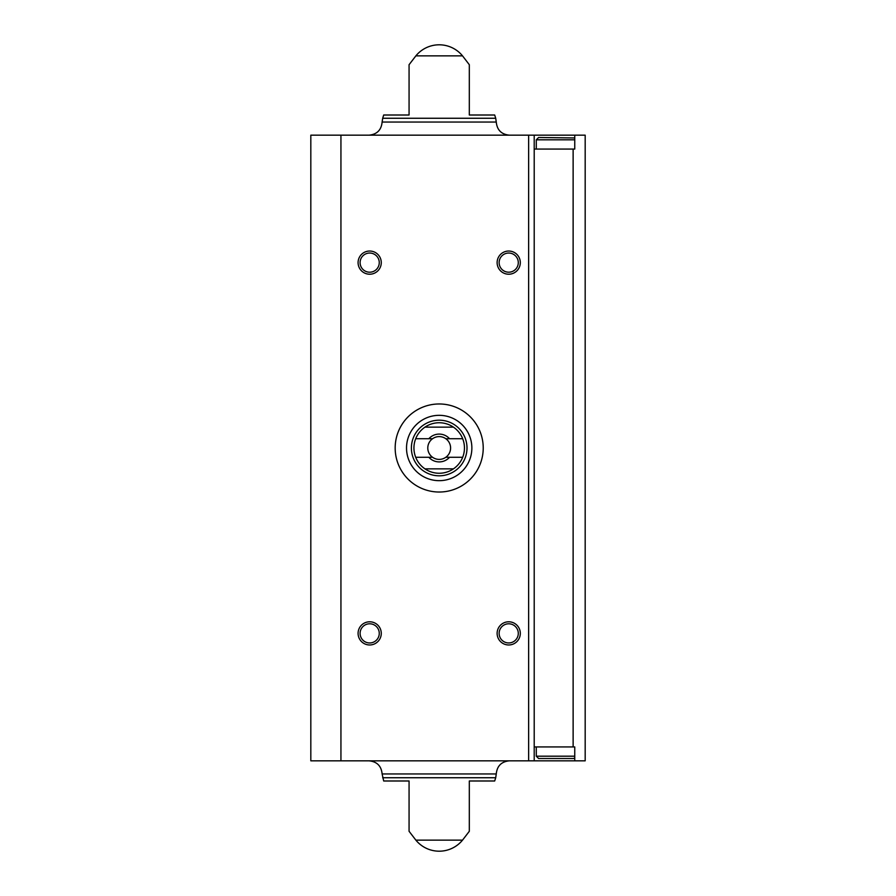 <?xml version="1.0" encoding="UTF-8"?>
<svg xmlns="http://www.w3.org/2000/svg" width="896" height="896" viewBox="0 0 896 896"><rect width="100%" height="100%" fill="white"/><g stroke="black" fill="none" stroke-linecap="round" stroke-linejoin="round"><path stroke-width="1.34" d="M574.75 135.173L585.178 135.173L585.178 760.827L534.206 760.827L534.206 135.173L574.75 135.173L574.75 149.072L534.206 149.072M574.75 760.827L574.75 746.928L534.206 746.928M409.069 115.013L409.069 64.714L409.069 115.013L409.069 64.714L409.069 115.013L383.69 115.013L382.682 118.261L495.712 118.261L494.693 115.013L469.314 115.013L469.314 64.714L469.314 115.013M415.878 55.854L462.515 55.854A30.128 30.128 0 0 0 415.878 55.854L409.069 64.714M409.069 831.286L415.878 840.146L462.515 840.146L469.314 831.286M409.069 780.987L409.069 831.286L409.069 780.987L409.069 831.286L409.069 780.987L383.69 780.987L382.122 773.954L496.261 773.954C497.045 765.979 501.413 761.611 509.398 760.827M382.682 777.739L495.712 777.739L494.693 780.987L469.314 780.987L469.314 800.811M469.314 780.987L469.314 831.286L469.314 780.987M534.206 760.827L310.822 760.827L310.822 135.173L534.206 135.173M508.715 251.037A11.581 11.581 0 0 1 518.75 268.419A11.581 11.581 0 0 1 498.68 268.419A11.581 11.581 0 0 1 508.715 251.037M369.678 621.79A11.581 11.581 0 0 1 379.714 639.173A11.581 11.581 0 0 1 359.643 639.173A11.581 11.581 0 0 1 369.678 621.79M508.715 621.79A11.581 11.581 0 0 1 518.75 639.173A11.581 11.581 0 0 1 498.68 639.173A11.581 11.581 0 0 1 508.715 621.79M369.678 251.037A11.581 11.581 0 0 1 379.714 268.419A11.581 11.581 0 0 1 359.643 268.419A11.581 11.581 0 0 1 369.678 251.037M368.995 135.173C376.97 134.389 381.349 130.021 382.122 122.046L382.682 118.261M368.995 760.827C376.97 761.611 381.349 765.979 382.122 773.954M369.678 253.042A9.576 9.576 0 0 1 377.978 267.411A9.576 9.576 0 0 1 361.379 267.411A9.576 9.576 0 0 1 369.678 253.042M508.715 623.795A9.576 9.576 0 0 1 517.003 638.165A9.576 9.576 0 0 1 500.416 638.165A9.576 9.576 0 0 1 508.715 623.795M369.678 623.795A9.576 9.576 0 0 1 377.978 638.165A9.576 9.576 0 0 1 361.379 638.165A9.576 9.576 0 0 1 369.678 623.795M508.715 253.042A9.576 9.576 0 0 1 517.003 267.411A9.576 9.576 0 0 1 500.416 267.411A9.576 9.576 0 0 1 508.715 253.042M538.608 758.509L573.362 758.509L538.608 758.509L536.29 756.19L536.29 746.928M536.29 149.072L536.29 139.81L538.608 137.491L574.75 137.95M483.224 448A44.027 44.027 0 0 1 417.178 486.125A44.027 44.027 0 0 1 417.178 409.875A44.027 44.027 0 0 1 483.224 448M462.694 438.726L449.557 438.726A13.899 13.899 0 0 0 428.837 438.726L415.699 438.726A25.256 25.256 0 0 1 424.95 427.146L453.443 427.146A25.256 25.256 0 0 1 453.443 468.854L424.95 468.854A25.256 25.256 0 0 1 415.699 457.274L428.837 457.274A13.899 13.899 0 0 0 449.557 457.274L462.694 457.274M415.699 438.726A25.256 25.256 0 0 0 415.699 457.274M428.837 438.726L432.566 438.726A11.39 11.39 0 0 1 445.816 438.726L449.557 438.726M449.557 457.274L445.816 457.274A11.39 11.39 0 0 1 432.566 457.274L428.837 457.274M445.816 457.274A11.39 11.39 0 0 0 445.816 438.726M432.566 438.726A11.39 11.39 0 0 0 432.566 457.274M467.006 448A27.81 27.81 0 0 1 425.286 472.08A27.81 27.81 0 0 1 425.286 423.92A27.81 27.81 0 0 1 467.006 448M453.443 468.854A25.256 25.256 0 0 1 424.95 468.854M424.95 427.146A25.256 25.256 0 0 1 453.443 427.146M471.867 448A32.67 32.67 0 0 1 422.856 476.291A32.67 32.67 0 0 1 422.856 419.709A32.67 32.67 0 0 1 471.867 448M573.126 746.928L573.126 149.072M528.64 760.827L528.64 135.173M340.939 760.827L340.939 135.173M382.122 122.046L496.261 122.046L495.712 118.261M536.29 756.19L574.75 756.19M536.29 139.81L574.75 139.81M462.515 55.854L469.314 64.714M496.261 122.046C497.045 130.021 501.413 134.389 509.398 135.173M415.878 840.146A30.128 30.128 0 0 0 462.515 840.146M495.712 777.739L496.261 773.954M574.75 758.05L573.362 758.509"/></g></svg>
